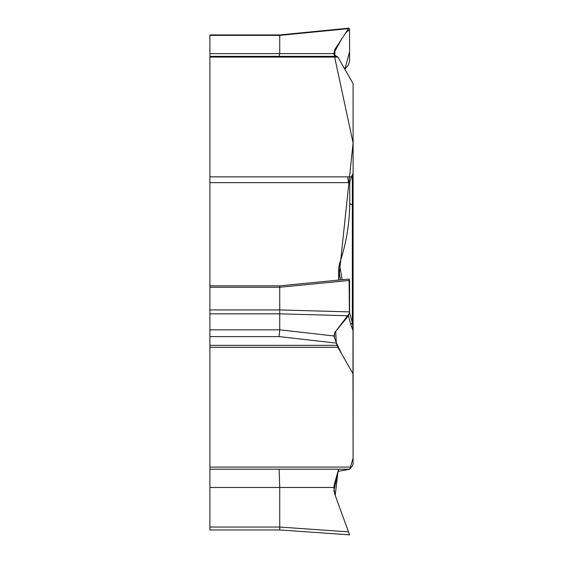 <?xml version="1.0" encoding="UTF-8"?>
<svg xmlns="http://www.w3.org/2000/svg" width="563" height="563" viewBox="0 0 563 563"><rect width="100%" height="100%" fill="white"/><g stroke="black" fill="none" stroke-linecap="round" stroke-linejoin="round"><path stroke-width="0.84" d="M351.411 467.079L349.757 469.204L209.9 469.204L209.9 467.079L351.411 467.079L352.354 465.875L353.1 463.708L353.1 83.887A3.519 1.759 180 0 0 352.959 83.401L337.856 57.06L209.9 57.06L209.9 329.841L279.741 329.841L279.741 313.83L209.9 313.83M339.39 469.204L338.63 469.204L334.499 483.596L333.845 487.459L334.879 494.462L349.581 534.85L279.741 529.966L209.9 529.966L209.9 469.204M209.9 345.351L337.096 345.351L336.456 343.127L279.128 336.604L209.9 336.604L209.9 467.079M349.102 279.072L349.433 313.31L335.696 331.382L336.294 342.564L341.755 354.085L352.959 373.628A3.519 1.759 0 0 1 353.1 374.113L353.1 400.462M349.581 534.85L335.21 495.384L338.011 471.365L349.672 469.204L353.1 458.247L352.959 373.628L337.856 347.287L209.9 347.287M209.9 527.045L279.741 527.045L279.741 487.467L279.128 469.204M348.49 531.859L279.741 527.052L279.741 529.966M333.845 487.459L209.9 487.467M349.553 312.514L352.354 322.768L352.354 205.185L349.757 203.524C349.567 224.095 346.111 244.251 339.39 263.991L338.63 268.98L338.63 280.092L353.1 142.967L333.908 53.612L334.879 49.396L334.879 55.441M349.757 203.524L349.757 182.651L351.411 176.852L353.1 173.481L353.1 128.23M209.9 309.931L279.741 309.931L279.741 287.264L209.9 287.264M279.698 285.856L279.741 287.264L349.581 280.423L349.581 311.895L348.49 315.752L334.879 332.388L333.908 335.97L336.456 343.127M349.581 311.895L279.741 309.939L279.741 313.83L348.49 315.752M279.128 336.604L279.741 329.841M209.9 336.604L209.9 329.841M337.096 345.351L337.856 347.287M279.741 34.941L209.9 34.941L209.9 56.349L337.096 56.349L337.856 57.06M279.128 56.349L279.741 53.647L279.741 35.37L209.9 35.37M279.698 34.941L279.741 35.37L348.49 28.636L334.879 49.396M209.9 56.349L209.9 57.06M352.959 373.628L353.1 183.7M349.053 279.072L349.581 280.423M339.39 263.991L342.191 279.741M352.959 328.715A8.656 8.262 120 0 0 352.959 330.411L350.855 324.9A8.656 3.997 164.5 0 1 352.354 322.768L353.1 329.77M333.838 53.119L341.305 39.6L345.71 32.879L349.581 29.55L349.581 51.902L344.859 69.27L348.49 64.829L349.581 60.973L349.581 29.501L349.053 28.15L348.49 28.636M336.456 56.349L334.499 54.991L333.908 53.612L279.741 53.612M334.823 494.307L333.972 490.746M333.936 490.5L338.63 469.204M353.1 418.274L353.1 280.543L352.354 234.715M348.476 182.651L347.681 176.852M349.757 182.651L209.9 182.651M209.9 176.852L351.411 176.852M209.9 53.647L279.741 53.647M279.741 329.812L333.908 335.97M350.855 324.9L348.434 315.822M340.538 279.902L338.63 268.98M334.499 332.909L334.499 337.659M353.1 206.269A3.519 1.759 0 0 0 352.354 205.185L352.354 175.649M209.9 285.856L279.741 285.856M348.793 279.093L279.663 285.863M348.793 28.178L279.663 34.941"/></g></svg>
